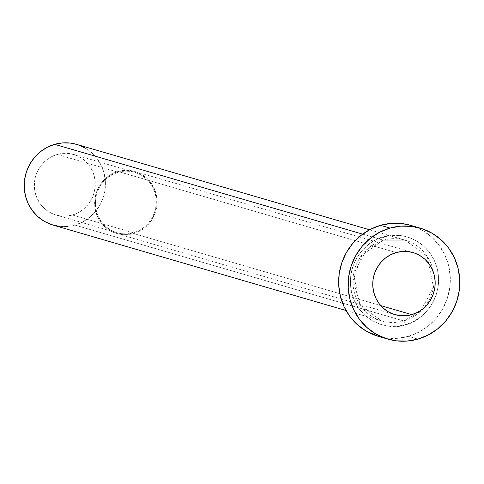 <?xml version="1.0" encoding="UTF-8"?>
<svg xmlns="http://www.w3.org/2000/svg" width="484" height="484" viewBox="0 0 484 484"><rect width="100%" height="100%" fill="white"/><g stroke="black" fill="none" stroke-linecap="round" stroke-linejoin="round"><path stroke-width="0.36" stroke-dasharray="2.42 1.81" d="M72.412 214.999A31.527 30.365 106.3 0 0 95.257 184.743A31.527 30.365 106.3 0 0 73.629 154.45A31.527 30.365 106.3 0 0 57.197 154.444L118.247 172.243A31.527 30.365 -73.7 0 1 134.679 172.25A31.527 30.365 -73.7 0 1 156.308 202.542A31.527 30.365 -73.7 0 1 133.457 232.798L72.412 214.999L78.021 212.766L83.121 209.457L87.513 205.198L91.04 200.146L93.557 194.507L94.967 188.494L95.215 182.329L94.301 176.261L92.25 170.513L89.147 165.316L85.105 160.863L80.283 157.33L74.869 154.844L69.067 153.507L63.101 153.374L57.197 154.444L51.588 156.677L46.488 159.986L42.096 164.245L38.569 169.297L36.052 174.936L34.642 180.956L34.394 187.114L35.308 193.183L37.359 198.93L40.462 204.127L44.504 208.58L49.326 212.119L54.74 214.6L60.542 215.937L66.508 216.07L72.412 214.999L133.457 232.798L139.065 230.566L144.165 227.256L148.564 222.997L152.091 217.945L154.602 212.307L156.017 206.287L156.265 200.128L155.352 194.06L153.301 188.312L150.191 183.115L146.156 178.663L141.334 175.123L135.919 172.643L130.117 171.306L124.152 171.173L118.247 172.243L112.639 174.476L107.539 177.785L103.146 182.044L99.619 187.096L97.102 192.735L95.693 198.755L95.445 204.913L96.358 210.982L98.409 216.729L101.513 221.926L105.554 226.379L110.376 229.918L115.791 232.399L121.593 233.736L127.558 233.869L133.457 232.798A31.527 30.365 -73.7 0 1 117.031 232.792A31.527 30.365 -73.7 0 1 95.402 202.5A31.527 30.365 -73.7 0 1 118.247 172.243L57.197 154.444A31.527 30.365 106.3 0 0 34.352 184.7A31.527 30.365 106.3 0 0 55.981 214.993A31.527 30.365 106.3 0 0 72.412 214.999M133.651 233.554A32.319 31.127 106.3 0 0 157.07 202.542A32.319 31.127 106.3 0 0 134.897 171.493A32.319 31.127 106.3 0 0 118.06 171.487L396.172 252.569L118.06 171.487A32.319 31.127 106.3 0 0 94.64 202.5A32.319 31.127 106.3 0 0 116.807 233.548A32.319 31.127 106.3 0 0 133.651 233.554L380.714 305.586L133.651 233.554L127.601 234.655L121.49 234.516L115.537 233.143L109.989 230.602L105.046 226.978L100.908 222.41L97.726 217.086L95.62 211.193L94.682 204.974L94.937 198.658L96.383 192.493L98.966 186.709L102.578 181.536L107.085 177.168L112.312 173.774L118.06 171.487L124.104 170.386L130.22 170.525L136.167 171.899L141.721 174.44L146.658 178.064L150.802 182.631L153.985 187.961L156.09 193.848L157.028 200.067L156.768 206.384L155.322 212.549L152.744 218.332L149.132 223.505L144.625 227.873L139.398 231.267L133.651 233.554M403.662 320.928A3.678 0.847 74 0 1 405.501 324.74C418.454 322.913 444.82 301.229 437.24 268.566C428.491 236.234 395.513 231.576 383.443 236.93A3.678 0.847 74 0 1 383.516 240.185A3.678 0.847 74 0 1 383.382 240.185L405.289 240.197L427.215 256.453L433.489 287.169L420.56 311.266L403.662 320.928A42.041 40.493 -73.7 0 1 381.755 320.916A42.041 40.493 -73.7 0 1 352.915 280.532A42.041 40.493 -73.7 0 1 383.382 240.185L362.649 234.141L383.382 240.185A42.041 40.493 -73.7 0 1 405.289 240.197A42.041 40.493 -73.7 0 1 433.567 272.734A42.041 40.493 -73.7 0 1 423.089 308.677A42.041 40.493 -73.7 0 1 403.662 320.928L74.947 225.096L403.662 320.928L381.755 320.916L359.83 304.666L353.556 273.95L366.485 249.847L383.382 240.185A3.678 0.847 -106 0 0 383.516 240.185A3.678 0.847 -106 0 0 383.443 236.93L375.312 240.167L367.919 244.971L361.542 251.148L356.43 258.468L352.782 266.648L350.737 275.372L350.374 284.302L351.705 293.104L354.675 301.435L359.176 308.974L365.039 315.429L372.027 320.559L379.879 324.159L388.295 326.095L396.947 326.289L405.501 324.74L413.632 321.503L421.026 316.699L427.402 310.522L432.514 303.202L436.157 295.022L438.208 286.298L438.571 277.362L437.24 268.566L434.269 260.235L429.762 252.696L423.905 246.241L416.918 241.111L409.065 237.511L400.649 235.575L391.998 235.381L383.443 236.93C370.49 238.757 344.124 260.44 351.705 293.104C360.447 325.436 393.431 330.094 405.501 324.74A3.678 0.847 -106 0 0 403.662 320.928M53.04 225.078A42.041 40.493 106.3 0 0 74.947 225.096A42.041 40.493 106.3 0 0 105.409 184.749A42.041 40.493 106.3 0 0 76.569 144.365M378.294 336.326A57.802 55.672 106.3 0 0 408.417 336.35L417.91 339.115L408.417 336.35A57.802 55.672 106.3 0 0 450.301 280.871A57.802 55.672 106.3 0 0 410.65 225.344M410.819 225.393L422.847 230.614L431.686 237.093L439.097 245.255L444.79 254.79L448.547 265.323L450.229 276.449L449.769 287.744L447.18 298.773L442.57 309.119L436.108 318.369L428.05 326.186L418.696 332.254L408.417 336.35L397.6 338.31L386.662 338.056L378.476 336.38M76.69 144.401L78.22 144.885M85.444 148.195L91.869 152.908L97.26 158.849L101.398 165.782L104.133 173.441L105.355 181.53L105.022 189.746L103.14 197.768L99.783 205.289L95.088 212.022L89.225 217.703L82.425 222.12L74.947 225.096L67.076 226.518L59.127 226.337M73.629 154.45L134.679 172.25M134.897 171.493L413.015 252.575M346.018 310.498L381.755 320.916L360.755 305.918L353.042 280.569L361.832 255.195L383.51 240.191L405.289 240.197L369.552 229.779M116.807 233.548L394.926 314.63M55.981 214.993L117.031 232.792"/><path stroke-width="0.73" d="M411.763 314.642L380.714 305.586L411.763 314.642L417.51 312.349L422.738 308.955L427.245 304.587L430.857 299.414L433.434 293.637L434.88 287.466L435.14 281.15L434.202 274.93L432.097 269.043L428.915 263.713L424.777 259.146L419.834 255.522L414.28 252.981L408.333 251.607L402.222 251.474L396.172 252.569A32.319 31.127 -73.7 0 1 413.015 252.575A32.319 31.127 -73.7 0 1 435.183 283.624A32.319 31.127 -73.7 0 1 411.763 314.642A32.319 31.127 -73.7 0 1 394.926 314.63A32.319 31.127 -73.7 0 1 372.753 283.582A32.319 31.127 -73.7 0 1 396.172 252.569L390.425 254.856L385.197 258.25L380.69 262.618L377.078 267.791L374.501 273.575L373.055 279.74L372.795 286.056L373.733 292.276L375.838 298.168L379.02 303.492L383.165 308.06L388.101 311.684L393.655 314.231L399.602 315.598L405.719 315.737L411.763 314.642M369.552 229.779L76.569 144.365A42.041 40.493 106.3 0 0 54.662 144.347L362.649 234.141L54.662 144.347A42.041 40.493 106.3 0 0 24.2 184.694A42.041 40.493 106.3 0 0 53.04 225.078L346.018 310.498M420.148 228.109L410.65 225.344A57.802 55.672 106.3 0 0 380.527 225.32L390.025 228.091L380.527 225.32A57.802 55.672 106.3 0 0 338.643 280.799A57.802 55.672 106.3 0 0 378.294 336.326L387.787 339.096A57.802 55.672 -73.7 0 1 348.135 283.57A57.802 55.672 -73.7 0 1 390.025 228.091A57.802 55.672 -73.7 0 1 420.148 228.109A57.802 55.672 -73.7 0 1 459.8 283.636A57.802 55.672 -73.7 0 1 417.91 339.115A57.802 55.672 -73.7 0 1 387.787 339.096M378.476 336.38L366.092 331.056L357.259 324.576L349.847 316.415L344.154 306.88L340.397 296.347L338.715 285.221L339.175 273.926L341.764 262.897L346.375 252.551L352.836 243.301L360.895 235.484L370.248 229.416L380.527 225.32L391.344 223.36L402.283 223.614L410.819 225.393M417.91 339.115L407.092 341.075L396.154 340.827L385.518 338.383L375.59 333.827L366.751 327.347L359.346 319.18L353.653 309.651L349.896 299.118L348.214 287.992L348.674 276.697L351.257 265.662L355.873 255.322L362.334 246.066L370.393 238.255L379.74 232.187L390.025 228.091L400.843 226.131L411.781 226.379L422.417 228.829L432.345 233.379L441.184 239.864L448.589 248.026L454.282 257.555L458.046 268.088L459.727 279.214L459.262 290.515L456.678 301.544L452.062 311.884L445.607 321.14L437.542 328.951L428.195 335.025L417.91 339.115M59.127 226.337L51.389 224.558L44.165 221.248L37.74 216.536L32.349 210.594L28.211 203.667L25.477 196.008L24.254 187.913L24.593 179.697L26.469 171.675L29.826 164.155L34.521 157.421L40.384 151.74L47.184 147.33L54.662 144.347L62.533 142.925L70.489 143.107L76.69 144.401M78.22 144.885L85.444 148.195"/></g></svg>
